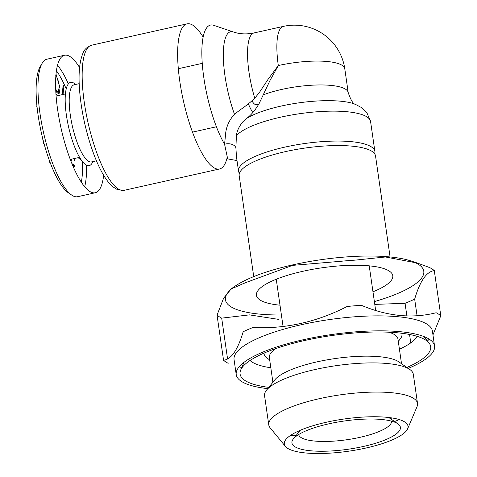 <?xml version="1.0" encoding="UTF-8"?>
<svg xmlns="http://www.w3.org/2000/svg" width="477" height="477" viewBox="0 0 477 477"><rect width="100%" height="100%" fill="white"/><g stroke="black" fill="none" stroke-linecap="round" stroke-linejoin="round"><path stroke-width="0.72" d="M248.368 103.813A32.484 8.902 77.4 0 0 252.822 112.542M258.814 104.064L256.31 104.618A19.569 5.366 -102.6 0 1 251.886 100.796M70.25 159.384A32.484 8.902 77.4 0 0 70.834 159.324L79.599 157.362M65.421 93.957L56.656 95.919A32.484 8.902 77.4 0 0 56.107 96.115M79.564 67.513A70.447 19.307 77.4 0 0 64.538 55.254L46.907 59.202A70.447 19.307 77.4 0 0 42.173 63.25L40.128 66.78A67.317 18.448 77.4 0 0 38.029 114.713A67.317 18.448 77.4 0 0 68.283 192.726L71.639 195.051A70.447 19.307 77.4 0 0 77.644 196.703L95.275 192.756A70.447 19.307 77.4 0 0 103.658 175.268M81.328 182.202A67.317 18.448 77.4 0 0 82.461 161.59M66.214 88.919A67.317 18.448 77.4 0 0 56.411 70.745M55.755 75.366C57.645 78.168 58.814 82.05 59.267 86.999L58.212 91.703L56.644 90.642L55.69 89.104M55.767 90.797L56.787 92.383L58.743 93.742L59.494 93.021L60.001 87.798L56.012 74.108M63.065 94.488L63.835 86.665L63.137 85.198L62.207 94.679M78.121 157.69L80.732 159.729L80.297 158.519M73.792 158.114L74.281 160.505L74.978 160.546L74.49 158.149M74.776 161.017L74.978 160.546L74.376 160.677M78.484 177.492L78.019 176.657M72.856 165.883L74.567 166.825L74.49 165.084L72.647 163.867L72.14 164.171M73.041 165.817L72.325 164.631M73.023 165.412L74.49 165.084M62.976 86.856L63.835 86.665M57.926 93.528L58.486 91.572M58.212 91.703L56.536 92.043M55.785 90.833L56.644 90.642M58.027 93.349L59.494 93.021M59.309 87.953L60.001 87.798M36.908 105.518L36.58 106.121L37.027 106.687M41.803 134.705L43.705 143.666L44.051 143.589M43.705 143.666L44.021 143.494M48.916 159.151L49.507 162.21L49.996 162.102M49.507 162.21L49.584 160.999M53.823 171.416L55.29 174.552M42.173 63.25A70.447 19.307 77.4 0 0 39.979 113.413A70.447 19.307 77.4 0 0 71.639 195.051M84.673 186.74A70.447 19.307 77.4 0 0 86.558 165.221M68.372 83.88A70.447 19.307 77.4 0 0 57.508 65.218M64.538 55.254A70.447 19.307 77.4 0 0 57.61 109.471A70.447 19.307 77.4 0 0 95.275 192.756M75.76 84.429L74.239 83.374A42.662 11.692 77.4 0 0 66.404 115.201A42.662 11.692 77.4 0 0 78.532 155.46A42.662 11.692 77.4 0 0 92.079 163.188L93.009 161.584M79.194 83.66L74.221 84.775A39.531 10.834 77.4 0 0 70.334 115.195A39.531 10.834 77.4 0 0 91.471 161.93L96.443 160.815M227.082 157.941A74.364 20.38 -102.6 0 1 219.521 168.989A74.364 20.38 -102.6 0 1 179.763 81.078A74.364 20.38 -102.6 0 1 187.073 23.85A74.364 20.38 -102.6 0 1 203.136 37.111M234.475 114.236A57.168 15.669 -102.6 0 1 223.331 56.507A57.168 15.669 -102.6 0 1 233.265 31.935L213.684 25.299A68.068 18.657 77.4 0 0 203.792 77.447A68.068 18.657 77.4 0 0 224.584 144.269L225.734 132.57C226.664 125.761 229.574 119.649 234.475 114.236L240.629 109.525C245.774 106.061 250.485 102.299 254.772 98.232L259.387 92.484L268.223 79.087L278.318 65.546L270.06 80.363L259.196 103.414C255.475 109.865 251.301 114.868 246.669 118.433L242.966 121.689C239.096 126.333 236.908 130.996 236.401 135.677L235.894 147.888L236.485 156.939M237.009 160.588L227.678 158.883L224.584 144.269A7.829 4.973 0.5 0 1 235.894 147.888M390.085 256.96L375.536 155.991A68.885 17.917 171.8 0 0 304.803 148.085A68.885 17.917 171.8 0 0 239.18 175.643L253.728 276.606M372.96 291.787A68.885 17.917 171.8 0 0 392.786 275.688A68.885 17.917 171.8 0 0 322.053 267.782A68.885 17.917 171.8 0 0 256.429 295.335A68.885 17.917 171.8 0 0 279.993 305.185M417.363 263.048L410.59 260.841A100.194 26.056 171.8 0 0 292.896 264.836A100.194 26.056 171.8 0 0 235.161 286.117L231.238 288.812M232.639 287.965A100.194 26.056 171.8 0 0 281.406 314.993M374.373 301.595A100.194 26.056 171.8 0 0 413.136 261.748M374.779 304.392L405.056 303.306A113.502 29.52 171.8 0 0 414.668 299.121C419.939 281.138 426.48 271.634 434.291 270.602A113.502 29.52 171.8 0 0 429.646 267.573L417.363 263.054L385.476 256.984L354.9 260.156A113.502 29.52 171.8 0 0 340.644 261.307L292.526 265.379L246.275 282.408A113.502 29.52 171.8 0 0 236.664 286.588L231.244 288.818L223.594 298.256L217.041 315.106A113.502 29.52 171.8 0 0 221.692 318.135L249.423 314.874L278.669 319.387M405.056 303.306L406.881 315.953M409.552 334.478L410.757 342.874M227.565 358.895L221.692 318.135M217.041 315.106L223.552 360.266C231.279 359.348 237.82 349.844 243.175 331.753A113.502 29.52 171.8 0 1 252.78 327.568C285.467 329.064 316.925 322.035 347.149 306.472A113.502 29.52 171.8 0 1 361.405 305.316C387.402 316.305 412.319 318.779 436.151 312.739A113.502 29.52 171.8 0 1 440.796 315.768L432.955 334.908M434.291 270.602L440.796 315.768M417.059 315.726L414.668 299.121M223.552 360.266A113.502 29.52 171.8 0 0 228.197 363.301M408.27 368.399A100.194 26.056 171.8 0 0 434.559 346.034L432.4 331.068A100.194 26.056 171.8 0 0 301.518 324.682A100.194 26.056 171.8 0 0 234.064 359.652L236.222 374.612A100.194 26.056 171.8 0 0 267.752 388.648M239.406 366.515A100.194 26.056 171.8 0 0 241.654 367.779M427.416 341.013A100.194 26.056 171.8 0 0 429.217 339.165M434.559 346.034A100.194 26.056 171.8 0 0 303.676 339.648A100.194 26.056 171.8 0 0 236.222 374.612M406.899 367.451A96.276 25.042 171.8 0 0 428.966 342.903A96.276 25.042 171.8 0 0 304.916 340.453A96.276 25.042 171.8 0 0 240.7 370.033A96.276 25.042 171.8 0 0 268.795 387.354M250.049 360.487A86.337 22.455 171.8 0 0 270.823 367.767M399.428 349.236A86.337 22.455 171.8 0 0 417.303 336.386M264.014 353.129A69.666 18.12 171.8 0 0 267.311 358.263L269.69 359.914M398.301 341.383L400.12 339.123A69.666 18.12 171.8 0 0 401.825 333.274M276.022 348.502A64.967 16.898 171.8 0 0 269.356 357.619L272.91 382.256M401.521 363.724L397.967 339.087A64.967 16.898 171.8 0 0 388.999 332.219M407.626 428.829L417.053 406.607A75.145 19.545 171.8 0 0 417.524 403.464L413.32 374.29A75.145 19.545 171.8 0 0 409.821 369.478L398.82 361.852A64.967 16.898 171.8 0 0 316.978 361.876A64.967 16.898 171.8 0 0 274.967 379.704L266.565 390.12A75.145 19.545 171.8 0 0 264.568 395.725L268.772 424.9A75.145 19.545 171.8 0 0 270.113 427.78L285.431 446.436A62.493 16.254 171.8 0 0 348.484 451.218A62.493 16.254 171.8 0 0 407.626 428.829A62.493 16.254 171.8 0 0 326.387 422.234A62.493 16.254 171.8 0 0 285.431 446.436M409.821 369.478A75.145 19.545 171.8 0 0 315.16 369.502A75.145 19.545 171.8 0 0 266.565 390.12M417.524 403.464A75.145 19.545 171.8 0 0 319.363 398.677A75.145 19.545 171.8 0 0 268.772 424.9M290.785 435.233A75.145 19.545 171.8 0 0 295.883 435.769M394.586 421.543A75.145 19.545 171.8 0 0 399.327 419.593M328.826 423.826A54.795 14.25 171.8 0 0 293.391 438.858A54.795 14.25 171.8 0 0 348.198 449.239A54.795 14.25 171.8 0 0 397.848 423.803A54.795 14.25 171.8 0 0 328.826 423.826M300.397 430.224A46.967 12.217 171.8 0 0 299.854 430.844L293.391 438.858M298.644 434.559A46.967 12.217 171.8 0 0 346.833 439.74A46.967 12.217 171.8 0 0 391.599 421.167M397.848 423.803L389.387 417.941A46.967 12.217 171.8 0 0 388.689 417.5M124.05 190.335L117.402 189.643L112.787 186.74C109.704 184.104 106.675 180.312 103.712 175.363C93.73 159.026 84.423 129.017 80.857 102.167C77.906 80.011 78.604 63.703 82.944 53.245C84.173 49.59 87.058 46.907 91.596 45.196A74.364 20.38 77.4 0 0 87.935 122.213A74.364 20.38 77.4 0 0 124.05 190.335L219.521 168.989M233.265 31.935C239.621 34.135 246.531 34.469 253.991 32.949A50.878 13.946 77.4 0 0 254.772 98.232M344.782 68.789A50.878 13.231 171.8 0 0 278.318 65.546A50.878 13.946 77.4 0 1 283.32 26.396A50.878 50.878 0 0 1 344.782 68.789L348.222 92.669A50.878 13.231 171.8 0 0 316.758 85.001A50.878 13.231 171.8 0 0 262.97 94.965M236.401 135.677A68.885 17.917 171.8 0 1 280.601 117.193A68.885 17.917 171.8 0 1 370.581 121.581L366.837 112.608L361.763 107.707L355.037 104.165A61.682 16.045 171.8 0 0 301.16 102.537A61.682 16.045 171.8 0 0 246.669 118.433M370.581 121.581L374.892 151.507A68.885 17.917 171.8 0 0 284.912 147.113A68.885 17.917 171.8 0 0 238.536 171.154L239.293 173.706M192.493 132.123L216.427 126.775M178.32 68.718L202.248 63.369M57.92 95.638L55.97 94.285M72.099 159.038L70.906 161.095M91.596 45.196L187.073 23.85M348.222 92.669C350.941 100.355 353.308 104.23 355.323 104.284M236.401 156.349L238.536 171.154M374.88 154.166L374.892 151.507M243.95 362.365L240.7 370.033M423.683 336.464L428.966 342.903M276.255 279.242L283.064 326.483M298.155 431.22L298.363 432.687M369.222 265.844L375.655 310.461M391.122 417.822L391.337 419.295M253.991 32.949L283.32 26.396"/></g></svg>

